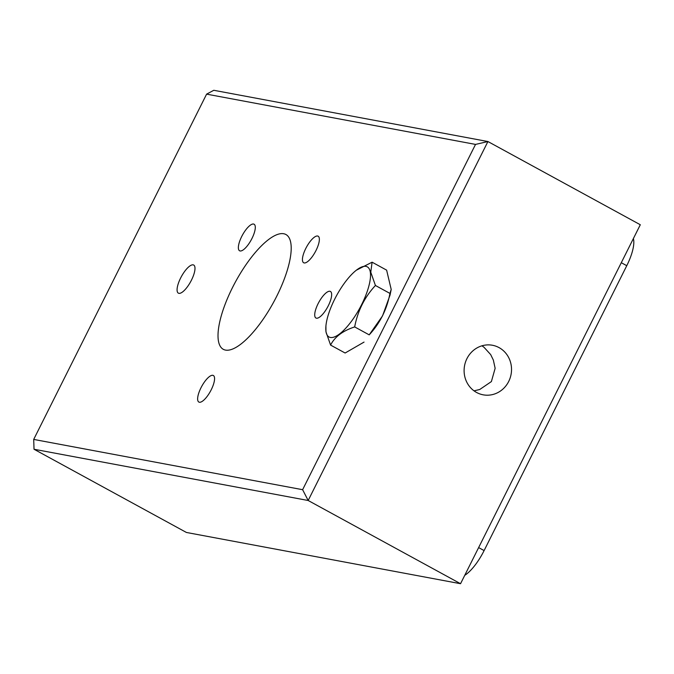 <?xml version="1.0" encoding="UTF-8"?>
<svg xmlns="http://www.w3.org/2000/svg" width="674" height="674" viewBox="0 0 674 674"><rect width="100%" height="100%" fill="white"/><g stroke="black" fill="none" stroke-linecap="round" stroke-linejoin="round"><path stroke-width="1.01" d="M370.346 272.406A39.934 13.194 -61.4 0 0 356.352 270.198A39.934 13.194 -61.4 0 0 325.921 325.938A39.934 13.194 -61.4 0 0 325.972 331.397A39.934 13.194 -61.4 0 0 351.019 321.86A39.934 13.194 -61.4 0 0 370.346 272.406M356.352 270.198L372.099 262.194L370.776 272.212L375.426 285.481C364.609 297.124 357.692 310.933 354.676 326.924C342.746 330.824 334.725 336.874 330.589 345.088L325.946 331.81L325.921 325.938M193.168 264.857A16.016 5.291 -61.4 0 0 180.986 277.317A16.016 5.291 -61.4 0 0 178.357 293.148A16.016 5.291 -61.4 0 0 178.896 293.342A16.016 5.291 -61.4 0 0 191.079 280.881A16.016 5.291 -61.4 0 0 193.708 265.042A16.016 5.291 -61.4 0 0 193.168 264.857M329.931 291.278A15.131 4.996 -61.4 0 0 318.414 303.056A15.131 4.996 -61.4 0 0 315.938 318.018A15.131 4.996 -61.4 0 0 316.451 318.195A15.131 4.996 -61.4 0 0 327.96 306.417A15.131 4.996 -61.4 0 0 330.437 291.454A15.131 4.996 -61.4 0 0 329.931 291.278M212.849 375.317A15.131 4.996 -61.4 0 0 201.332 387.095A15.131 4.996 -61.4 0 0 198.855 402.058A15.131 4.996 -61.4 0 0 199.369 402.243A15.131 4.996 -61.4 0 0 210.878 390.457A15.131 4.996 -61.4 0 0 213.355 375.502A15.131 4.996 -61.4 0 0 212.849 375.317M317.631 236.018A15.131 4.996 -61.4 0 0 306.122 247.796A15.131 4.996 -61.4 0 0 303.645 262.75A15.131 4.996 -61.4 0 0 304.151 262.936A15.131 4.996 -61.4 0 0 315.668 251.158A15.131 4.996 -61.4 0 0 318.145 236.195A15.131 4.996 -61.4 0 0 317.631 236.018M253.567 224.038A15.131 4.996 -61.4 0 0 242.059 235.816A15.131 4.996 -61.4 0 0 239.582 250.779A15.131 4.996 -61.4 0 0 240.087 250.955A15.131 4.996 -61.4 0 0 251.604 239.177A15.131 4.996 -61.4 0 0 254.081 224.223A15.131 4.996 -61.4 0 0 253.567 224.038M499.046 347.607A25.216 23.666 100.6 0 0 492.45 345.257A25.216 23.666 100.6 0 0 465.498 362.073A25.216 23.666 100.6 0 0 476.585 392.47A25.216 23.666 100.6 0 0 483.182 394.829A25.216 23.666 100.6 0 0 510.134 378.004A25.216 23.666 100.6 0 0 499.046 347.607M225.478 350.084A65.386 21.61 -61.4 0 0 274.807 299.972A65.386 21.61 -61.4 0 0 286.458 234.838A65.386 21.61 -61.4 0 0 283.737 233.752A65.386 21.61 -61.4 0 0 233.583 285.447A65.386 21.61 -61.4 0 0 223.802 349.57A65.386 21.61 -61.4 0 0 225.478 350.084M33.7 439.423L302.618 489.695L475.524 144.413L206.606 94.141L33.7 439.423L34.029 449.255L308.17 500.496L460.544 583.709L186.412 532.46L34.029 449.255M391.206 289.441L390.035 295.111L382.537 315.887L369.2 334.86C379.984 323.259 386.901 309.45 389.951 293.417L391.198 289.441L386.623 270.131L372.099 262.194M206.606 94.141L213.784 90.291L487.925 141.54L640.3 224.745L460.544 583.709M474.033 390.853L479.745 389.488L491.397 381.577L495.137 368.299L493.343 360.051L490.672 354.583L484.042 347.304L481.952 345.804M475.524 144.413L487.925 141.54L308.17 500.496L302.618 489.695M633.375 238.571A32.023 10.582 118.6 0 1 626.769 265.691L484.109 550.582A32.023 10.582 118.6 0 1 464.748 575.326M330.589 345.088L345.122 353.016L364.044 342.097M354.676 326.924L369.2 334.86M375.426 285.481L389.951 293.417M626.769 265.691L621.293 262.708M478.633 547.591L484.109 550.582"/></g></svg>
